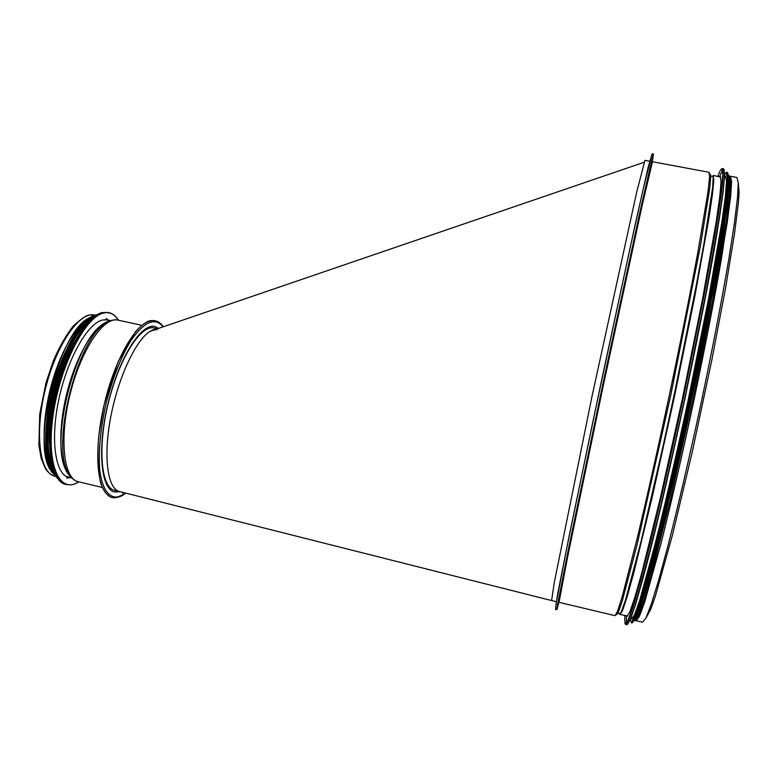 <?xml version="1.0" encoding="UTF-8"?>
<svg xmlns="http://www.w3.org/2000/svg" width="778" height="778" viewBox="0 0 778 778"><rect width="100%" height="100%" fill="white"/><g stroke="black" fill="none" stroke-linecap="round" stroke-linejoin="round"><path stroke-width="1.17" d="M729.579 176.703L730.454 176.266L731.621 181.459L730.649 196.61L721.809 256.652C714.778 297.254 704.994 347.747 693.859 400.719C682.539 453.652 670.986 503.774 660.94 543.734L644.651 602.201L639.39 616.439L636.219 620.718L635.597 619.969M729.472 176.674L730.328 176.839L731.495 182.013L730.513 197.126L727.255 222.314L714 299.909L693.82 400.709C682.539 453.506 671.015 503.492 660.989 543.345L644.738 601.676L639.497 615.875L636.336 620.144L635.48 619.94M719.572 176.839L720.234 176.499L721.07 181.585L719.796 196.533L716.266 221.477L702.68 298.363L682.491 398.307L660.376 497.852L641.597 573.639L634.692 597.864L629.801 612.043L626.961 616.351L626.494 615.777M720.992 206.082C712.084 277.785 660.629 520.472 639.672 589.627M725.475 175.935L726.535 181.089L725.407 196.163L722.003 221.312L708.544 298.81L688.297 399.542C677.025 452.3 665.569 502.277 655.66 542.12L639.681 600.48L634.595 614.717L631.58 619.006L630.481 618.743M727.936 185.952C726.681 210.916 711.296 299.608 690.028 399.911C668.769 500.215 646.829 587.507 637.843 610.847M728.344 176.557L729.151 182.83L727.897 198.691L724.435 224.229L711.092 301.203L691.224 400.164C680.167 451.892 668.895 500.993 659.054 540.506L642.978 599.177L637.688 614.182L634.401 619.589M154.063 329.337L149.911 331.36C135.703 340.268 118.071 377.914 110.671 417.339C103.163 456.793 107.539 488.808 119.442 491.511L114.697 490.393C101.004 487.874 97.367 447.36 108.375 402.81C119.219 358.23 140.896 324.377 154.161 327.966L157.623 328.724M157.419 329.454L152.945 330.319M556.455 601.715L551.602 600.558L554.296 582.498L592.019 396.303L636.774 191.796L644.952 160.346L649.844 161.26M122.243 495.664L122.72 495.1L122.243 495.664C113.705 499.194 107.714 500.176 100.809 483.585C97.892 470.962 97.221 454.877 98.787 435.32L104.174 404.502L118.198 361.546L135.528 331.632C139.933 326.702 144.193 323.23 148.306 321.217C154.394 319.33 159.412 321.178 163.37 326.76M123.148 492.455L122.72 495.1L123.148 492.455M54.411 474.716C42.79 465.37 40.475 428.24 50.152 389.593C59.731 350.917 79.016 319.408 93.584 316.16M53.39 473.092C27.677 452.757 60.013 323.424 91.94 317.142M120.162 491.696L114.658 492.027C100.712 489.469 97.017 448.196 108.239 402.78C119.287 357.335 141.372 322.86 154.861 326.517L158.683 328.355M71.625 477.867L69.018 477.585C55.345 474.862 50.123 440.144 58.797 399.542C67.336 358.95 87.428 323.541 102.433 320.03L107.841 319.836L110.282 320.692M49.539 444.034C47.711 413.497 59.274 367.09 75.077 341.027M730.454 176.266L736.883 177.462L738.264 182.704L737.486 197.894L734.403 223.198L728.996 258.063C722.11 298.713 712.405 349.273 701.26 402.294C689.93 455.266 678.28 505.418 668.078 545.368L658.878 579.425L651.419 603.796L645.964 618.004L642.579 622.225L636.219 620.718M651.779 161.542L652.557 156.981M651.692 155.026L648.113 167.513L634.79 226.369L601.413 381.123L569.126 536.1L557.408 595.296L555.609 608.163M652.207 162.301L653.462 154.365L651.886 159.616L639.613 213.512L603.329 381.774L568.241 550.114L557.641 604.146L556.96 609.475L559.061 601.618M651.76 163.468L651.721 161.727L649.231 171.559L636.608 227.604L603.456 381.551L571.276 535.702L560.072 592.048L558.361 602.046L559.09 600.47M652.45 161.746L642.142 205.548L604.107 381.697L567.386 558.118L559.032 602.328L615.087 615.68L617.567 611.255L622.137 596.891L637.211 538.298C646.761 498.348 658.003 448.303 669.265 395.506C680.4 342.69 690.436 292.382 697.924 251.994L707.922 192.322L709.575 177.345L709.098 172.288L652.45 161.746M709.565 173.397L710.829 175.274L709.799 187.936L700.356 246.315L670.724 395.496L637.24 544.046L622.137 601.462L617.907 613.579L615.972 614.902M711.491 176.382L713.222 176.509L712.658 187.508L704.012 243.29L696.057 286.44L674.847 391.538L663.012 446.368L640.965 541.789L625.463 600.188L621.097 612.49L619.055 613.774M713.154 175.42L713.825 180.214L712.376 194.918L708.68 219.697L694.793 296.496L674.458 396.605L652.411 496.354L633.944 572.18L627.263 596.327L622.624 610.36L620.066 614.464M717.793 176.441C719.64 171.432 721.002 168.865 721.887 168.748L722.83 174.535L721.138 192.643L709.332 265.298L699.597 316.714L675.43 433.161L651.05 538.93L640.975 578.394L633.127 605.965L627.788 620.961L625.026 623.752L624.715 615.417M722.159 168.563L723.141 173.815L721.828 189.249L718.201 215.049L704.139 294.726L683.191 398.462C671.589 452.815 659.851 504.3 649.766 545.32L633.603 605.352L628.536 619.988L625.6 624.423L626.874 624.724L629.849 620.299L634.965 605.673L651.196 545.65C661.319 504.63 673.067 453.136 684.679 398.774L705.597 295.018L719.611 215.312L723.2 189.501L724.464 174.058L723.54 168.807L722.256 168.573L722.937 173.854L721.585 189.317L717.929 215.107L703.857 294.736L682.928 398.394L659.987 501.635L640.527 580.135L633.399 605.187L628.371 619.871L625.6 624.423M723.968 169.196L724.619 175.565L723.161 191.777L719.446 217.928L705.481 297.001L684.932 398.832L662.389 500.235L643.056 578.161L635.84 603.582L630.598 618.987L627.418 624.54M626.572 623.761L626.378 615.748M719.446 176.81L722.879 169.565M724.454 174.457L726.224 172.522L727.323 177.89L726.03 194.403L722.179 222.216L707.056 307.825L684.786 416.95L661.135 520.89L650.778 562.251L642.229 593.429L635.84 613.375L631.765 622.001L630.005 619.93M726.506 172.337L727.615 177.569L726.487 192.866L723.044 218.404L709.371 297.177L688.773 399.639C677.307 453.321 665.657 504.144 655.572 544.658L639.322 603.932L634.148 618.374L631.084 622.731L631.794 622.896L634.887 618.549L640.08 604.107L647.315 579.377L666.824 501.829L689.6 399.814L710.188 297.342L723.822 218.55L727.245 193.002L728.354 177.705L727.304 172.473L726.584 172.346L727.42 177.598L726.234 192.934L722.772 218.462L709.089 297.186L688.501 399.581L665.764 501.518L646.314 579.026L639.117 603.767L633.982 618.257L631.084 622.731M727.761 172.881L728.529 179.271L727.206 195.385L723.647 221.292L710.051 299.423L689.853 399.873L667.543 499.875L648.269 576.799L641.004 601.919L635.684 617.187L632.378 622.721M728.296 175.633L729.346 180.992L728.266 196.251L719.261 256.37C712.181 296.933 702.388 347.328 691.272 400.174C679.982 452.981 668.487 503.016 658.499 542.956L642.327 601.559L637.124 615.952L633.992 620.416M729.336 175.828L730.542 180.778L729.57 195.774L726.292 220.981L712.93 298.995L692.576 400.602L669.946 501.684L650.515 578.317L643.289 602.629L638.106 616.672L635.013 620.659M55.676 476.379L54.868 476.185C39.503 473.267 34.388 432.704 45.503 388.533C56.434 344.323 79.755 311.122 94.663 315.061L95.47 315.236M69.32 474.648L66.957 471.39M103.163 324.387L106.751 322.53M122.72 495.1C111.332 501.363 102.288 492.182 99.672 469.251C98.388 450.229 100.576 428.143 106.226 402.975C112.732 378.03 120.891 357.345 130.714 340.9C144.222 321.557 155.026 316.86 163.127 326.838M108.745 495.557C96.171 488.292 93.817 446.572 104.816 402.002C115.689 357.403 136.821 321.956 151.224 320.925M102.219 487.427L78.296 481.747C63.582 478.985 59.05 438.442 70.117 394.125C81.009 349.769 103.698 316.306 117.964 320.118L141.752 325.282M73.035 479.024L68.299 472.888C50.784 445.317 77.003 339.937 105.049 323.638L112.061 320.273M70.516 476.369L66.49 470.875C49.267 443.771 74.931 340.676 102.521 324.64L108.609 321.538M70.642 476.583C59.439 467.899 57.329 431.459 66.82 393.376C76.205 355.264 94.926 324.261 108.823 321.392M78.675 481.845C59.41 494.74 45.951 464.641 53.089 415.277C59.945 366.01 85.142 316.802 103.513 313.077C109.591 311.677 114.531 314.049 118.344 320.196C115.825 316.014 112.732 313.495 109.076 312.659C112.761 313.505 115.883 316.024 118.421 320.215M65.653 484.422L66.733 484.675C51.825 481.718 46.077 443.781 55.627 399.338C65.021 354.894 87.048 316.413 103.348 312.834L107.996 312.425L102.258 312.6C85.93 316.179 63.884 354.642 54.489 399.075C44.939 443.509 50.706 481.456 65.653 484.422C50.56 481.387 44.823 443.441 54.353 399.046C63.747 354.642 85.745 316.199 102.2 312.591L107.996 312.425M55.88 475.698C46.875 459.691 47.691 420.023 58.496 382.455C69.252 344.858 87.875 316.072 102.035 312.746M58.262 478.11C46.651 468.132 44.511 430.088 54.392 390.556C64.185 350.985 83.713 318.63 98.553 314.818M56.152 476.321C31.665 453.039 63.679 324.854 95.869 315.489M57.125 477.877C45.678 467.559 43.646 429.66 53.468 390.342C63.212 351.004 82.585 318.708 97.445 314.536M53.41 473.005C31.655 442.808 66.587 318.805 97.153 314.701M106.246 318.387L108.434 320.361M69.796 477.361L66.898 478.207M46.913 442.663C45.416 412.272 56.658 367.197 72.111 341.114M53.799 472.771L51.64 469.348M51.28 468.648C32.676 437.975 63.164 327.168 92.154 317.609M738.254 182.538L739.1 192.195L738.439 202.134L734.539 233.419L725.592 287.792L711.841 360.01L692.148 452.465L672.542 534.758L655.28 596.493L650.671 609.456L645.886 618.15M556.96 608.328C555.502 611.479 555.288 609.514 556.338 602.435L566.579 548.918L593.313 419.624L629.888 248.882L643.853 186.253L651.799 154.744C652.616 153.091 653.014 153.315 652.995 155.425M720.72 177.092L713.27 175.449M627.651 616.011L620.173 614.494M636.21 618.549L636.744 618.675M729.57 178.24L730.114 178.337M724.415 175.74L725.534 175.945M728.918 175.157L729.521 182.276L727.304 204.818L721.614 242.648L712.531 293.958L687.042 419.994C677.492 463.484 668.399 502.831 659.763 538.026L648.589 580.621L640.216 608.24L634.76 620.951L634.031 620.426M727.323 177.403L727.605 176.859M551.602 600.558L119.442 491.511M644.165 162.252L149.911 331.36M54.868 476.185C51.231 475.144 48.08 472.635 45.425 468.667L41.185 458.505L38.9 445.298L39.717 414.188L46.019 382.669L53.361 360.807C59.128 347.299 65.76 335.697 73.249 326.011C81.107 318.844 86.475 315.187 89.363 315.032L94.663 315.061M122.078 495.178L116.311 497.385M122.525 495.498L125.822 493.126M70.399 476.272L68.299 472.888C70.934 477.809 74.26 480.755 78.296 481.747M108.463 321.567L105.049 323.638C109.64 320.448 113.938 319.281 117.964 320.118M65.936 476.301L71.809 477.916M104.524 319.651L110.466 320.721M57.319 478.081L53.128 472.616C49.374 464.116 47.293 452.349 46.884 437.324C47.857 420.12 49.957 404.638 53.205 390.857C63.057 350.674 82.964 317.794 98.077 314.341M51.98 470.32C44.297 459.72 43.014 418.622 54.324 381.473C60.908 359.815 68.95 342.583 78.432 329.765C82.76 324.475 86.416 320.876 89.412 318.97"/></g></svg>
